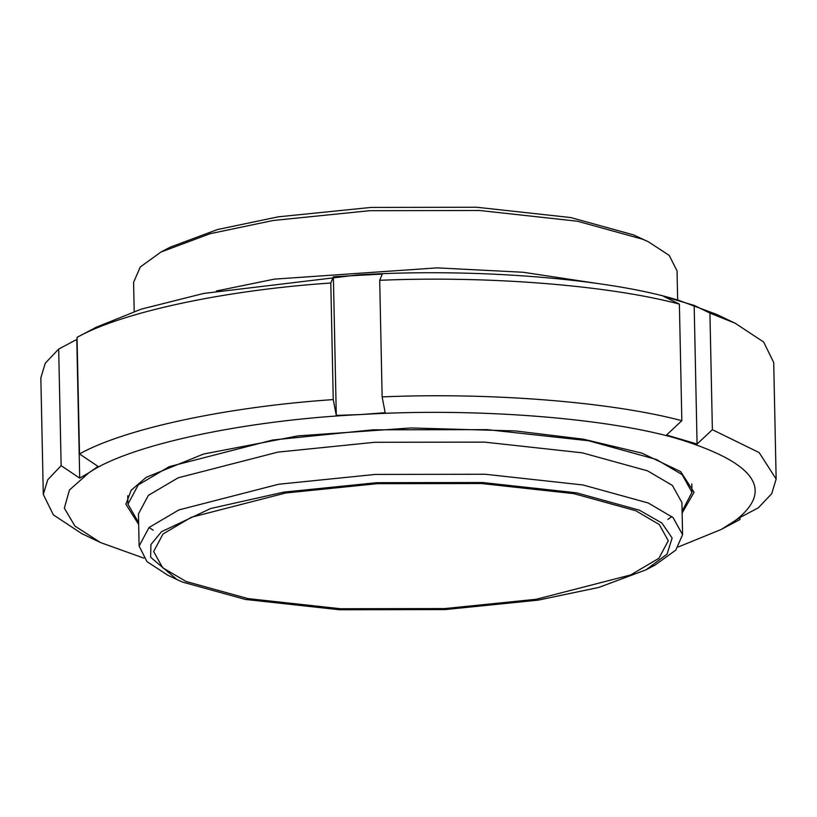 <?xml version="1.0" encoding="UTF-8"?>
<svg xmlns="http://www.w3.org/2000/svg" width="817" height="817" viewBox="0 0 817 817"><rect width="100%" height="100%" fill="white"/><g stroke="black" fill="none" stroke-linecap="round" stroke-linejoin="round"><path stroke-width="1.23" d="M677.661 300.043L677.058 270.938L669.205 255.394L648.443 241.822L642.734 239.258L577.394 221.213L479.712 210.51L369.784 210.684L273.113 220.498L210.092 233.703L160.949 252.034L140.31 266.965L133.59 282.314L134.192 311.43M648.443 241.822L633.614 234.908L570.756 217.557L476.771 207.252L371.01 207.426L278.005 216.862L217.373 229.577L170.089 247.204L160.949 252.034M739.906 517.621L739.947 519.541L721.84 529.099L740.202 517.396L758.309 507.827L771.708 493.703L776.15 479.068L773.709 362.472L763.619 342.006L735.126 323.215L716.468 314.331L678.896 300.401C609.615 278.607 472.563 267.731 357.826 274.921L203.78 293.415L141.29 309.112L96.018 327.331L77.053 337.36L79.494 453.946L98.06 466.425L88.89 472.777L69.435 490.006L64.349 508.174L74.95 526.097L100.532 542.559L143.853 558.144M336.287 415.404L333.244 399.595L330.803 283.009L333.377 276.759L382.285 274.063L379.701 280.302L382.142 396.899L385.185 412.697L360.746 414.546L336.287 415.404L333.377 276.759M666.539 435.032L681.838 420.684L679.387 304.087L663.639 296.387L694.174 305.395L709.932 313.095L712.373 429.691L697.075 444.04L666.539 435.032M694.174 305.395L697.075 444.04M678.345 546.941L720.982 529.559L731.031 523.748C775.17 492.498 758.758 464.587 681.817 440.026C612.536 418.233 475.494 407.356 360.746 414.546C245.029 420.081 128.994 444.938 88.89 472.777L79.698 478.139L61.132 465.659L47.733 479.783L43.291 494.418L53.381 514.884L81.874 533.675L100.532 542.559M720.982 529.559L739.947 519.541M776.15 479.068L759.177 452.598L712.373 429.691M681.838 420.684C610.932 401.852 489.894 392.242 382.142 396.899M61.132 465.659L58.691 349.063L45.292 363.187L40.85 377.822L43.291 494.418M58.691 349.063L77.094 339.28M735.126 323.215L709.932 313.095M679.387 304.087C608.491 285.256 487.453 275.646 379.701 280.302M330.803 283.009C224.522 290.168 122.039 312.125 77.053 337.36M333.244 399.595C226.973 406.764 124.48 428.711 79.494 453.946M79.698 478.139L76.798 339.494M682.124 513.056L694.052 492.314L680.673 471.623L641.896 453.118L583.552 439.219L515.547 430.937L411.053 427.965L298.134 435.859L203.607 454.017L146.223 477.322L131.18 490.231L125.879 504.212L138.655 524.443M138.624 522.625L127.932 504.171L138.236 484.92L169.18 466.67L272.755 440.006L373.083 429.813L487.167 429.64L588.557 440.751L656.368 459.471L682.124 474.606L691.989 492.355L682.083 511.238M177.054 579.621L167.72 575.178L146.958 561.606L139.115 546.062L149.031 527.516L178.852 509.931L278.638 484.246L375.309 474.432L485.237 474.258L582.919 484.961L648.259 502.996L673.065 517.59L682.583 534.686L675.853 550.035L655.214 564.966L646.073 569.796L598.79 587.423L538.158 600.138L445.153 609.574L339.392 609.748L245.406 599.443L182.548 582.092L177.054 579.621L150.655 557.276L150.92 544.571L161.47 531.714L210.715 508.491L283.765 492.13L376.78 482.684L482.541 482.52L576.526 492.825L639.384 510.176L661.882 523.023L672.136 538.015L667.091 554.079L646.073 569.796M635.789 510.737L659.288 524.555L668.286 540.742L658.89 558.307L630.653 574.954L536.156 599.28L444.611 608.583L340.515 608.736L248.011 598.606L186.143 581.52L162.644 567.713L153.637 551.526L163.043 533.961L191.27 517.304L285.776 492.978L377.321 483.684L481.407 483.521L573.912 493.662L635.789 510.737M594.827 283.101L523.125 272.255L437.054 267.874L274.349 279.138L216.25 291.026M139.115 546.062L138.441 513.924L148.357 495.378L178.177 477.792L277.964 452.107L374.635 442.293L484.563 442.12L582.245 452.822L647.585 470.858L672.401 485.451L681.909 502.537L682.583 534.686M671.87 516.548L667.846 519.438M153.198 530.213L149.051 527.506M691.815 483.909L691.989 492.355M127.758 495.725L127.932 504.171"/></g></svg>
